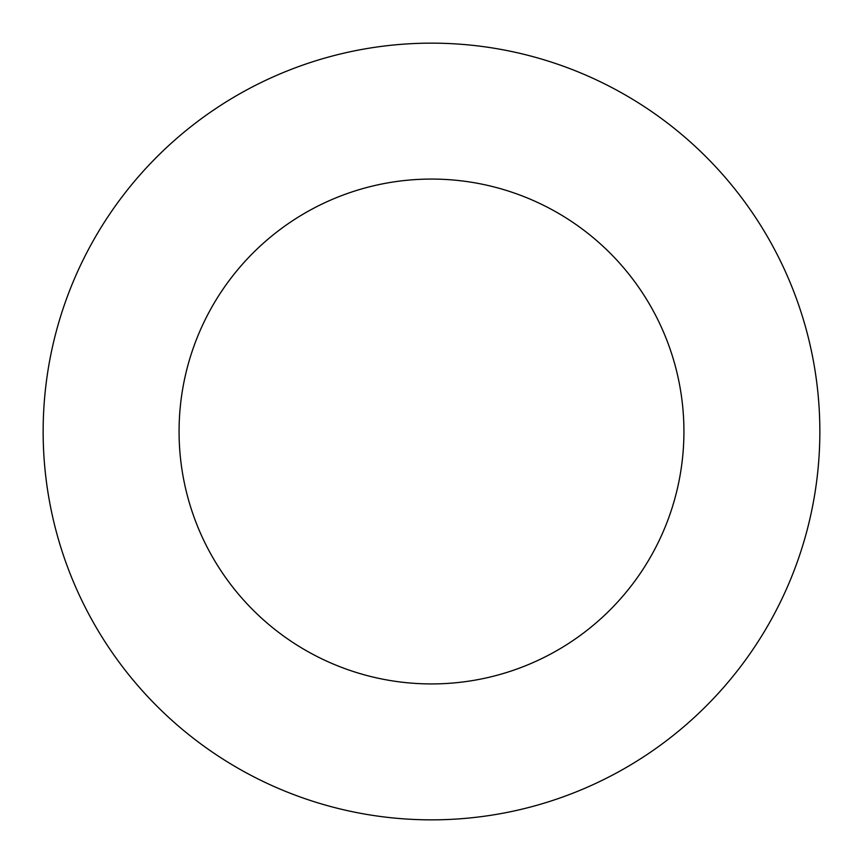 <?xml version="1.0" encoding="UTF-8"?>
<svg xmlns="http://www.w3.org/2000/svg" width="863" height="863" viewBox="0 0 863 863"><rect width="100%" height="100%" fill="white"/><g stroke="black" fill="none" stroke-linecap="round" stroke-linejoin="round"><path stroke-width="1.29" d="M431.5 819.85A388.35 388.35 0 0 0 819.85 431.5A388.35 388.35 0 0 0 431.5 43.15A388.35 388.35 0 0 0 43.15 431.5A388.35 388.35 0 0 0 431.5 819.85M431.5 683.928A252.428 252.428 0 0 0 683.928 431.5A252.428 252.428 0 0 0 431.5 179.073A252.428 252.428 0 0 0 179.073 431.5A252.428 252.428 0 0 0 431.5 683.928"/></g></svg>

